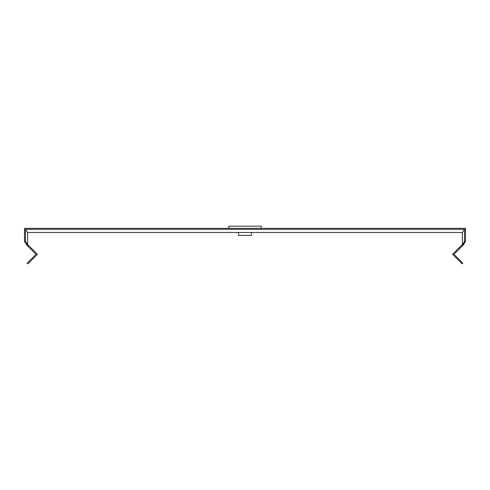 <?xml version="1.0" encoding="UTF-8"?>
<svg xmlns="http://www.w3.org/2000/svg" width="490" height="490" viewBox="0 0 490 490"><rect width="100%" height="100%" fill="white"/><g stroke="black" fill="none" stroke-linecap="round" stroke-linejoin="round"><path stroke-width="0.73" d="M228.806 228.328L228.806 226.153L261.195 226.153L261.195 228.328M238.477 232.456L238.477 235.39L251.523 235.39L251.523 232.456M27.654 244.541L37.424 254.316L27.899 263.847L27.207 263.154L36.046 254.316L26.674 244.945L27.654 244.945L27.654 232.456L25.48 229.308L464.52 229.308L462.346 232.456L462.346 244.541L452.576 254.316L462.101 263.847L462.793 263.154L453.954 254.316L463.326 244.945L462.346 244.945L462.346 244.541M27.654 232.456L462.346 232.456M464.52 229.308L464.52 241.368L465.5 241.368L465.5 228.328L24.5 228.328L24.5 241.368L25.48 241.368L25.48 229.308M26.674 244.945L24.5 241.368M465.5 241.368L463.326 244.945M464.52 241.368L462.346 244.945M27.654 244.945L25.48 241.368"/></g></svg>
